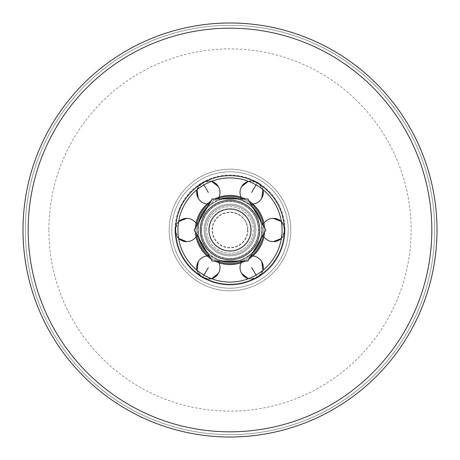 <?xml version="1.0" encoding="UTF-8"?>
<svg xmlns="http://www.w3.org/2000/svg" width="460" height="460" viewBox="0 0 460 460"><rect width="100%" height="100%" fill="white"/><g stroke="black" fill="none" stroke-linecap="round" stroke-linejoin="round"><path stroke-width="0.34" stroke-dasharray="2.3 1.72" d="M244.829 276.96L251.062 279.162L257.491 277.616L262.045 272.82L263.252 266.323M278.082 240.637L283.107 236.336L284.981 230L283.107 223.663L278.082 219.362M263.252 193.677L262.045 187.18L257.491 182.384L251.062 180.837L244.829 183.04A11.644 11.644 0 0 0 245.847 202.549A11.644 11.644 0 0 0 261.752 198.289A11.644 11.644 0 0 0 257.491 182.384L248.406 181.286A11.644 11.644 0 0 1 257.491 182.384L256.036 184.903M215.171 183.04L208.938 180.837L202.509 182.384L197.955 187.18L196.748 193.677M181.918 219.362L176.893 223.663L175.018 230L176.893 236.336L181.918 240.637M196.748 266.323L197.955 272.82L202.509 277.616L208.938 279.162L215.171 276.96M264.534 232.288A34.609 34.609 0 0 0 230 195.391A34.609 34.609 0 0 0 195.391 230A34.609 34.609 0 0 0 230 264.609A34.609 34.609 0 0 0 264.609 230A34.609 34.609 0 0 0 230 195.391A34.609 34.609 0 0 0 195.391 230A34.609 34.609 0 0 0 230 264.609A34.609 34.609 0 0 0 264.609 230A34.609 34.609 0 0 0 230 195.391A34.609 34.609 0 0 0 195.391 230A34.609 34.609 0 0 0 230 264.609A34.609 34.609 0 0 0 264.609 230A34.609 34.609 0 0 0 230 195.391A34.609 34.609 0 0 0 195.391 230A34.609 34.609 0 0 0 230 264.609A34.609 34.609 0 0 0 264.609 230A34.609 34.609 0 0 0 230 195.391A34.609 34.609 0 0 0 195.391 230A34.609 34.609 0 0 0 230 264.609A34.609 34.609 0 0 0 264.609 230A34.609 34.609 0 0 0 230 195.391A34.609 34.609 0 0 0 195.391 230A34.609 34.609 0 0 0 230 264.609A34.609 34.609 0 0 0 264.609 230A34.609 34.609 0 0 0 230 195.391A34.609 34.609 0 0 0 195.391 230A34.609 34.609 0 0 0 230 264.609A34.609 34.609 0 0 0 264.534 227.711M263.925 223.152A11.644 11.644 0 0 0 261.694 230A31.694 31.694 0 0 0 230 198.306A31.694 31.694 0 0 0 198.306 230A31.694 31.694 0 0 0 230 261.694A31.694 31.694 0 0 0 261.694 230A31.694 31.694 0 0 0 230 198.306A31.694 31.694 0 0 0 198.306 230A31.694 31.694 0 0 0 230 261.694A31.694 31.694 0 0 0 261.694 230A11.644 11.644 0 0 0 273.343 241.644A11.644 11.644 0 0 0 284.981 230A54.981 54.981 0 0 1 230 284.981A54.981 54.981 0 0 1 175.018 230A54.981 54.981 0 0 1 230 175.018A54.981 54.981 0 0 1 284.981 230L281.388 221.588A11.644 11.644 0 0 1 284.981 230A54.981 54.981 0 0 1 230 284.981A54.981 54.981 0 0 1 175.018 230L178.612 238.412A11.644 11.644 0 0 1 175.018 230A54.981 54.981 0 0 1 230 175.018A54.981 54.981 0 0 1 284.981 230A11.644 11.644 0 0 0 273.343 218.356A11.644 11.644 0 0 0 263.925 236.848M204.125 230A25.875 25.875 0 0 0 230 255.875A25.875 25.875 0 0 0 255.875 230A25.875 25.875 0 0 0 230 204.125A25.875 25.875 0 0 0 204.125 230A25.875 25.875 0 0 0 230 255.875A25.875 25.875 0 0 0 255.875 230A25.875 25.875 0 0 0 230 204.125A25.875 25.875 0 0 0 204.125 230A25.875 25.875 0 0 0 230 255.875A25.875 25.875 0 0 0 255.875 230A25.875 25.875 0 0 0 230 204.125A25.875 25.875 0 0 0 204.125 230A25.875 25.875 0 0 0 230 255.875A25.875 25.875 0 0 0 255.875 230A25.875 25.875 0 0 0 230 204.125A25.875 25.875 0 0 0 204.125 230A25.875 25.875 0 0 1 230 204.125A25.875 25.875 0 0 1 255.875 230A25.875 25.875 0 0 0 230 204.125A25.875 25.875 0 0 0 204.125 230A25.875 25.875 0 0 0 230 255.875A25.875 25.875 0 0 0 255.875 230A25.875 25.875 0 0 1 230 255.875A25.875 25.875 0 0 1 204.125 230A25.875 25.875 0 0 0 230 255.875A25.875 25.875 0 0 0 255.875 230A25.875 25.875 0 0 1 230 255.875A25.875 25.875 0 0 1 204.125 230A25.875 25.875 0 0 1 230 204.125A25.875 25.875 0 0 1 255.875 230A25.875 25.875 0 0 0 230 204.125A25.875 25.875 0 0 0 204.125 230A25.875 25.875 0 0 0 230 255.875A25.875 25.875 0 0 0 255.875 230A25.875 25.875 0 0 0 230 204.125A25.875 25.875 0 0 0 204.125 230A25.875 25.875 0 0 0 230 255.875A25.875 25.875 0 0 0 255.875 230A25.875 25.875 0 0 0 230 204.125A25.875 25.875 0 0 0 204.125 230M177.928 230A52.072 52.072 0 0 0 230 282.072A52.072 52.072 0 0 0 282.072 230A52.072 52.072 0 0 0 230 177.928A52.072 52.072 0 0 0 177.928 230A52.072 52.072 0 0 0 230 282.072A52.072 52.072 0 0 0 282.072 230A52.072 52.072 0 0 0 230 177.928A52.072 52.072 0 0 0 177.928 230A52.072 52.072 0 0 0 230 282.072A52.072 52.072 0 0 0 282.072 230A52.072 52.072 0 0 0 230 177.928A52.072 52.072 0 0 0 177.928 230A52.072 52.072 0 0 0 230 282.072A52.072 52.072 0 0 0 282.072 230A52.072 52.072 0 0 0 230 177.928A52.072 52.072 0 0 0 177.928 230A52.072 52.072 0 0 0 230 282.072A52.072 52.072 0 0 0 282.072 230A52.072 52.072 0 0 0 230 177.928A52.072 52.072 0 0 0 177.928 230A52.072 52.072 0 0 0 230 282.072A52.072 52.072 0 0 0 282.072 230A52.072 52.072 0 0 0 230 177.928A52.072 52.072 0 0 0 177.928 230A52.072 52.072 0 0 0 230 282.072A52.072 52.072 0 0 0 282.072 230A52.072 52.072 0 0 0 230 177.928A52.072 52.072 0 0 0 177.928 230M169.194 230A60.806 60.806 0 0 0 230 290.806A60.806 60.806 0 0 0 290.806 230A60.806 60.806 0 0 0 230 169.194A60.806 60.806 0 0 0 169.194 230A60.806 60.806 0 0 0 230 290.806A60.806 60.806 0 0 0 290.806 230A60.806 60.806 0 0 0 230 169.194A60.806 60.806 0 0 0 169.194 230A60.806 60.806 0 0 0 230 290.806A60.806 60.806 0 0 0 290.806 230A60.806 60.806 0 0 0 230 169.194A60.806 60.806 0 0 0 169.194 230A60.806 60.806 0 0 0 230 290.806A60.806 60.806 0 0 0 290.806 230A60.806 60.806 0 0 0 230 169.194A60.806 60.806 0 0 0 169.194 230A60.806 60.806 0 0 0 230 290.806A60.806 60.806 0 0 0 290.806 230A60.806 60.806 0 0 0 230 169.194A60.806 60.806 0 0 0 169.194 230A60.806 60.806 0 0 0 230 290.806A60.806 60.806 0 0 0 290.806 230A60.806 60.806 0 0 0 230 169.194A60.806 60.806 0 0 0 169.194 230A60.806 60.806 0 0 0 230 290.806A60.806 60.806 0 0 0 290.806 230A60.806 60.806 0 0 0 230 169.194A60.806 60.806 0 0 0 169.194 230A60.806 60.806 0 0 0 230 290.806A60.806 60.806 0 0 0 290.806 230A60.806 60.806 0 0 0 230 169.194A60.806 60.806 0 0 0 169.194 230M251.672 267.536L257.491 277.616A11.644 11.644 0 0 1 248.406 278.714L257.491 277.616L262.982 270.296A11.644 11.644 0 0 1 257.491 277.616L256.036 275.097M281.388 238.412L284.981 230A11.644 11.644 0 0 1 281.388 238.412M251.672 192.464L257.491 182.384A11.644 11.644 0 0 1 262.982 189.704L257.491 182.384A11.644 11.644 0 0 0 248.406 181.286M208.328 192.464L202.509 182.384A11.644 11.644 0 0 1 211.594 181.286L202.509 182.384L197.018 189.704A11.644 11.644 0 0 1 202.509 182.384L203.964 184.903M178.612 221.588L175.018 230A11.644 11.644 0 0 0 186.656 241.644A11.644 11.644 0 0 0 198.306 230A11.644 11.644 0 0 0 186.656 218.356A11.644 11.644 0 0 0 175.018 230A11.644 11.644 0 0 1 178.612 221.588M208.328 267.536L202.509 277.616A11.644 11.644 0 0 1 197.018 270.296L202.509 277.616L211.594 278.714A11.644 11.644 0 0 1 202.509 277.616L203.964 275.097M195.465 227.711A34.609 34.609 0 0 0 195.465 232.288M210.749 258.761A34.609 34.609 0 0 0 214.716 261.05M245.283 261.05A34.609 34.609 0 0 0 249.245 258.761M249.251 201.238A34.609 34.609 0 0 0 245.283 198.95M214.716 198.95A34.609 34.609 0 0 0 210.755 201.238M201.279 230A28.721 28.721 0 0 1 230 201.279A28.721 28.721 0 0 1 258.721 230A28.721 28.721 0 0 1 230 258.721A28.721 28.721 0 0 1 201.279 230A28.721 28.721 0 0 1 230 201.279A28.721 28.721 0 0 1 258.721 230A28.721 28.721 0 0 1 230 258.721A28.721 28.721 0 0 1 201.279 230M212.071 198.95L194.149 230L212.071 261.05L194.149 230L212.071 198.95L247.928 198.95L212.071 198.95L247.928 198.95L265.851 230L247.928 198.95L265.851 230L247.928 261.05L212.071 261.05L247.928 261.05L265.851 230L247.928 261.05L212.071 261.05L194.149 230L212.071 198.95M251.344 230A21.344 21.344 0 0 1 230 251.344A21.344 21.344 0 0 1 208.656 230A21.344 21.344 0 0 1 230 208.656A21.344 21.344 0 0 1 251.344 230A21.344 21.344 0 0 1 230 251.344A21.344 21.344 0 0 1 208.656 230A21.344 21.344 0 0 1 230 208.656A21.344 21.344 0 0 1 251.344 230M247.9 230A17.9 17.9 0 0 1 230 247.9A17.9 17.9 0 0 1 212.1 230A17.9 17.9 0 0 1 230 212.1A17.9 17.9 0 0 1 247.9 230A17.9 17.9 0 0 1 230 247.9A17.9 17.9 0 0 1 212.1 230A17.9 17.9 0 0 1 230 212.1A17.9 17.9 0 0 1 247.9 230M250.7 230A20.7 20.7 0 0 0 230 209.3A20.7 20.7 0 0 0 209.3 230A20.7 20.7 0 0 0 230 250.7A20.7 20.7 0 0 0 250.7 230A20.7 20.7 0 0 0 230 209.3A20.7 20.7 0 0 0 209.3 230A20.7 20.7 0 0 0 230 250.7A20.7 20.7 0 0 0 250.7 230M247.595 230A17.595 17.595 0 0 0 230 212.405A17.595 17.595 0 0 0 212.405 230A17.595 17.595 0 0 0 230 247.595A17.595 17.595 0 0 0 247.595 230M259.756 230A29.756 29.756 0 0 0 230 200.244A29.756 29.756 0 0 0 200.244 230A29.756 29.756 0 0 0 230 259.756A29.756 29.756 0 0 0 259.756 230A29.756 29.756 0 0 0 230 200.244A29.756 29.756 0 0 0 200.244 230A29.756 29.756 0 0 0 230 259.756A29.756 29.756 0 0 0 259.756 230M196.638 234.318A33.637 33.637 0 0 1 196.638 225.682M209.582 203.268A33.637 33.637 0 0 1 217.062 198.95M242.937 198.95A33.637 33.637 0 0 1 250.424 203.268M263.361 225.682A33.637 33.637 0 0 1 263.361 234.318M196.362 230A33.637 33.637 0 0 1 230 196.362A33.637 33.637 0 0 1 263.637 230A33.637 33.637 0 0 1 230 263.637A33.637 33.637 0 0 1 196.362 230A33.637 33.637 0 0 0 230 263.637A33.637 33.637 0 0 0 263.637 230A33.637 33.637 0 0 0 230 196.362A33.637 33.637 0 0 0 196.362 230A33.637 33.637 0 0 0 230 263.637A33.637 33.637 0 0 0 263.637 230A33.637 33.637 0 0 0 230 196.362A33.637 33.637 0 0 0 196.362 230M250.832 230A20.832 20.832 0 0 1 230 250.832A20.832 20.832 0 0 1 209.168 230A20.832 20.832 0 0 0 230 250.832A20.832 20.832 0 0 0 250.832 230A20.832 20.832 0 0 0 230 209.168A20.832 20.832 0 0 0 209.168 230A20.832 20.832 0 0 1 230 209.168A20.832 20.832 0 0 1 250.832 230A20.832 20.832 0 0 0 230 209.168A20.832 20.832 0 0 0 209.168 230A20.832 20.832 0 0 1 230 209.168A20.832 20.832 0 0 1 250.832 230A20.832 20.832 0 0 1 230 250.832A20.832 20.832 0 0 1 209.168 230A20.832 20.832 0 0 0 230 250.832A20.832 20.832 0 0 0 250.832 230M206.712 230A23.287 23.287 0 0 1 230 206.712A23.287 23.287 0 0 1 253.287 230A23.287 23.287 0 0 1 230 253.287A23.287 23.287 0 0 1 206.712 230A23.287 23.287 0 0 0 230 253.287A23.287 23.287 0 0 0 253.287 230A23.287 23.287 0 0 0 230 206.712A23.287 23.287 0 0 0 206.712 230M261.418 237.682A32.344 32.344 0 0 0 261.418 222.318M252.362 206.632A32.344 32.344 0 0 0 239.056 198.95M220.944 198.95A32.344 32.344 0 0 0 207.638 206.632M198.582 222.318A32.344 32.344 0 0 0 198.582 237.682M254.713 230A24.708 24.708 0 0 1 230 254.713A24.708 24.708 0 0 1 205.286 230A24.708 24.708 0 0 1 230 205.286A24.708 24.708 0 0 1 254.713 230A24.708 24.708 0 0 0 230 205.286A24.708 24.708 0 0 0 205.286 230A24.708 24.708 0 0 0 230 254.713A24.708 24.708 0 0 0 254.713 230M207.638 253.368A32.344 32.344 0 0 0 220.944 261.05M239.056 261.05A32.344 32.344 0 0 0 252.362 253.368M250.418 256.732A33.637 33.637 0 0 1 242.937 261.05M217.062 261.05A33.637 33.637 0 0 1 209.576 256.732M262.344 230A32.344 32.344 0 0 1 230 262.344A32.344 32.344 0 0 1 197.656 230A32.344 32.344 0 0 1 230 197.656A32.344 32.344 0 0 1 262.344 230M48.875 230A181.125 181.125 0 0 0 230 411.125A181.125 181.125 0 0 0 411.125 230A181.125 181.125 0 0 0 230 48.875A181.125 181.125 0 0 0 48.875 230M284.337 230A54.337 54.337 0 0 0 230 175.662A54.337 54.337 0 0 0 175.662 230A54.337 54.337 0 0 0 230 284.337A54.337 54.337 0 0 0 284.337 230M23 230A207 207 0 0 0 230 437A207 207 0 0 0 437 230A207 207 0 0 1 230 437A207 207 0 0 1 23 230A207 207 0 0 0 230 437A207 207 0 0 0 437 230A207 207 0 0 0 230 23A207 207 0 0 0 23 230A207 207 0 0 1 230 23A207 207 0 0 1 437 230A207 207 0 0 0 230 23A207 207 0 0 0 23 230A207 207 0 0 0 230 437A207 207 0 0 0 437 230A207 207 0 0 1 230 437A207 207 0 0 1 23 230A207 207 0 0 0 230 437A207 207 0 0 0 437 230M201.537 230A28.462 28.462 0 0 0 230 258.462A28.462 28.462 0 0 0 258.462 230A28.462 28.462 0 0 0 230 201.537A28.462 28.462 0 0 0 201.537 230A28.462 28.462 0 0 0 230 258.462A28.462 28.462 0 0 0 258.462 230A28.462 28.462 0 0 0 230 201.537A28.462 28.462 0 0 0 201.537 230A28.462 28.462 0 0 0 230 258.462A28.462 28.462 0 0 0 258.462 230A28.462 28.462 0 0 0 230 201.537A28.462 28.462 0 0 0 201.537 230A28.462 28.462 0 0 0 230 258.462A28.462 28.462 0 0 0 258.462 230A28.462 28.462 0 0 0 230 201.537A28.462 28.462 0 0 0 201.537 230M171.781 230A58.219 58.219 0 0 0 230 288.219A58.219 58.219 0 0 0 288.219 230A58.219 58.219 0 0 0 230 171.781A58.219 58.219 0 0 0 171.781 230A58.219 58.219 0 0 0 230 288.219A58.219 58.219 0 0 0 288.219 230A58.219 58.219 0 0 0 230 171.781A58.219 58.219 0 0 0 171.781 230A58.219 58.219 0 0 0 230 288.219A58.219 58.219 0 0 0 288.219 230A58.219 58.219 0 0 0 230 171.781A58.219 58.219 0 0 0 171.781 230A58.219 58.219 0 0 0 230 288.219A58.219 58.219 0 0 0 288.219 230A58.219 58.219 0 0 0 230 171.781A58.219 58.219 0 0 0 171.781 230M434.648 230A204.648 204.648 0 0 1 230 434.648A204.648 204.648 0 0 1 25.352 230A204.648 204.648 0 0 1 230 25.352A204.648 204.648 0 0 1 434.648 230A204.648 204.648 0 0 0 230 25.352A204.648 204.648 0 0 0 25.352 230A204.648 204.648 0 0 0 230 434.648A204.648 204.648 0 0 0 434.648 230M431.825 230A201.825 201.825 0 0 1 230 431.825A201.825 201.825 0 0 1 28.175 230A201.825 201.825 0 0 1 230 28.175A201.825 201.825 0 0 1 431.825 230M261.752 261.711A11.644 11.644 0 0 0 245.847 257.45A11.644 11.644 0 0 0 241.586 273.355A11.644 11.644 0 0 0 262.982 270.296M218.971 197.196A11.644 11.644 0 0 1 207.109 204.044A11.644 11.644 0 0 0 218.414 186.645A11.644 11.644 0 0 0 197.018 189.704M202.509 277.616A11.644 11.644 0 0 0 218.414 273.355A11.644 11.644 0 0 0 214.153 257.45A11.644 11.644 0 0 0 198.248 261.711A11.644 11.644 0 0 0 202.509 277.616M252.891 255.955A11.644 11.644 0 0 0 241.028 262.804M241.028 197.196A11.644 11.644 0 0 0 252.891 204.044M196.075 236.848A11.644 11.644 0 0 0 196.075 223.152M218.971 262.804A11.644 11.644 0 0 0 207.109 255.955"/><path stroke-width="0.69" d="M263.252 266.323L261.752 261.711A11.644 11.644 0 0 0 252.891 255.955M241.028 262.804A11.644 11.644 0 0 0 241.586 273.355L244.829 276.96M278.082 219.362L273.343 218.356A11.644 11.644 0 0 0 263.925 223.152M263.925 236.848A11.644 11.644 0 0 0 273.343 241.644L278.082 240.637M248.406 181.286A11.644 11.644 0 0 0 241.586 186.645L248.406 181.286A11.644 11.644 0 0 0 244.829 183.04L241.586 186.645A11.644 11.644 0 0 0 241.028 197.196M252.891 204.044A11.644 11.644 0 0 0 261.752 198.289L263.252 193.677M196.748 193.677L198.248 198.289A11.644 11.644 0 0 0 207.109 204.044A11.644 11.644 0 0 1 198.248 198.289L197.018 189.704A11.644 11.644 0 0 0 198.248 198.289A11.644 11.644 0 0 1 197.018 189.704M218.971 197.196A11.644 11.644 0 0 0 218.414 186.645L215.171 183.04M181.918 240.637L186.656 241.644A11.644 11.644 0 0 0 196.075 236.848M196.075 223.152A11.644 11.644 0 0 0 186.656 218.356L181.918 219.362M215.171 276.96L218.414 273.355A11.644 11.644 0 0 0 218.971 262.804M207.109 255.955A11.644 11.644 0 0 0 198.248 261.711L196.748 266.323M262.982 270.296L261.752 261.711A11.644 11.644 0 0 1 262.982 270.296A11.644 11.644 0 0 0 261.752 261.711M241.586 273.355L248.406 278.714A11.644 11.644 0 0 1 241.586 273.355M281.388 221.588L273.343 218.356A11.644 11.644 0 0 1 281.388 221.588M273.343 241.644L281.388 238.412A11.644 11.644 0 0 1 273.343 241.644M261.752 198.289L262.982 189.704A11.644 11.644 0 0 1 261.752 198.289M218.414 186.645L211.594 181.286A11.644 11.644 0 0 1 218.414 186.645M178.612 238.412L186.656 241.644A11.644 11.644 0 0 1 178.612 238.412M186.656 218.356L178.612 221.588A11.644 11.644 0 0 1 186.656 218.356M211.594 278.714L218.414 273.355A11.644 11.644 0 0 1 211.594 278.714M198.248 261.711L197.018 270.296A11.644 11.644 0 0 1 198.248 261.711M195.465 232.288A34.609 34.609 0 0 0 210.749 258.761M214.716 261.05A34.609 34.609 0 0 0 245.283 261.05M249.245 258.761A34.609 34.609 0 0 0 264.534 232.288M264.534 227.711A34.609 34.609 0 0 0 249.251 201.238M245.283 198.95A34.609 34.609 0 0 0 214.716 198.95M210.755 201.238A34.609 34.609 0 0 0 195.465 227.711M177.928 230A52.072 52.072 0 0 0 230 282.072A52.072 52.072 0 0 0 282.072 230A52.072 52.072 0 0 0 230 177.928A52.072 52.072 0 0 0 177.928 230M200.244 230A29.756 29.756 0 0 0 230 259.756A29.756 29.756 0 0 0 259.756 230A29.756 29.756 0 0 0 230 200.244A29.756 29.756 0 0 0 200.244 230M194.149 230L212.071 261.05L247.928 261.05L265.851 230L247.928 198.95L212.071 198.95L194.149 230M196.638 225.682A33.637 33.637 0 0 1 209.582 203.268M217.062 198.95A33.637 33.637 0 0 1 242.937 198.95M250.424 203.268A33.637 33.637 0 0 1 263.361 225.682M261.418 222.318A32.344 32.344 0 0 0 252.362 206.632M239.056 198.95A32.344 32.344 0 0 0 220.944 198.95M207.638 206.632A32.344 32.344 0 0 0 198.582 222.318M198.582 237.682A32.344 32.344 0 0 0 207.638 253.368M220.944 261.05A32.344 32.344 0 0 0 239.056 261.05M252.362 253.368A32.344 32.344 0 0 0 261.418 237.682M263.361 234.318A33.637 33.637 0 0 1 250.418 256.732M242.937 261.05A33.637 33.637 0 0 1 217.062 261.05M209.576 256.732A33.637 33.637 0 0 1 196.638 234.318M284.337 230A54.337 54.337 0 0 0 230 175.662A54.337 54.337 0 0 0 175.662 230A54.337 54.337 0 0 0 230 284.337A54.337 54.337 0 0 0 284.337 230M437 230A207 207 0 0 1 230 437A207 207 0 0 1 23 230A207 207 0 0 1 230 23A207 207 0 0 1 437 230A207 207 0 0 1 230 437A207 207 0 0 1 23 230M256.036 275.097L251.672 267.536M256.036 184.903L251.672 192.464M203.964 184.903L208.328 192.464M203.964 275.097L208.328 267.536M28.175 230A201.825 201.825 0 0 0 230 431.825A201.825 201.825 0 0 0 431.825 230A201.825 201.825 0 0 0 230 28.175A201.825 201.825 0 0 0 28.175 230"/></g></svg>
